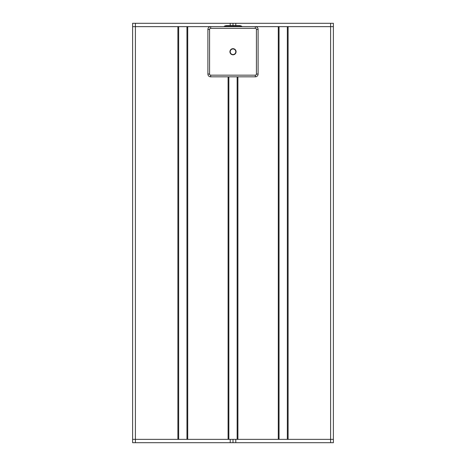 <?xml version="1.0" encoding="UTF-8"?>
<svg xmlns="http://www.w3.org/2000/svg" width="466" height="466" viewBox="0 0 466 466"><rect width="100%" height="100%" fill="white"/><g stroke="black" fill="none" stroke-linecap="round" stroke-linejoin="round"><path stroke-width="0.7" d="M330.598 442.7L330.598 439.356L333.388 439.356L333.388 26.644L288.105 26.644L288.105 439.356L330.598 439.356L235.79 439.356L235.79 442.7L333.388 442.7L333.388 439.356L330.598 439.356L330.598 26.644L333.388 26.644L333.388 23.3L330.598 23.3L330.598 26.644L187.716 26.644L187.716 439.356L228.09 439.356L228.09 76.838M237.91 76.838L237.91 439.356L278.284 439.356L278.284 26.644L255.31 26.644L255.31 28.321A1.113 1.113 0 0 1 256.422 29.434L256.422 74.053A1.113 1.113 0 0 1 255.31 75.166L210.69 75.166L210.69 76.838L255.31 76.838A2.79 2.79 0 0 0 258.1 74.053L258.1 29.434A2.79 2.79 0 0 0 255.31 26.644M235.79 442.7L233 442.7L233 439.356L233 442.7L230.21 442.7L230.21 439.356L132.612 439.356L177.895 439.356L177.895 26.644L132.612 26.644L210.69 26.644A2.79 2.79 0 0 0 207.9 29.434L207.9 74.053A2.79 2.79 0 0 0 210.69 76.838M230.21 442.7L132.612 442.7L132.612 23.3L230.21 23.3L230.21 25.583M224.187 26.644L224.134 26.335A5.575 5.575 0 0 1 226.925 25.583L239.075 25.583A5.575 5.575 0 0 1 241.866 26.335L241.813 26.644M186.953 26.644L178.659 26.644L178.659 439.356L186.953 439.356L186.953 26.644M228.853 76.838L228.853 439.356L237.147 439.356L237.147 76.838M287.341 26.644L279.047 26.644L279.047 439.356L287.341 439.356L287.341 26.644M233 48.674A3.07 3.07 0 0 1 235.656 53.275A3.07 3.07 0 0 1 230.344 53.275A3.07 3.07 0 0 1 233 48.674M233 48.953A2.79 2.79 0 0 0 230.583 53.136A2.79 2.79 0 0 0 235.417 53.136A2.79 2.79 0 0 0 233 48.953M235.79 25.583L235.79 23.3L233 23.3L233 25.583L233 23.3L230.21 23.3M235.79 23.3L330.598 23.3M135.402 442.7L135.402 23.3M224.076 26.533L241.924 26.533M224.076 26.428L241.924 26.428M224.134 26.335L241.866 26.335M255.31 76.838L255.31 75.166M210.69 75.166A1.113 1.113 0 0 1 209.578 74.053L207.9 74.053M258.1 74.053L256.422 74.053M209.578 74.053L209.578 29.434L207.9 29.434M258.1 29.434L256.422 29.434M209.578 29.434A1.113 1.113 0 0 1 210.69 28.321L210.69 26.644M210.69 28.321L255.31 28.321"/></g></svg>
